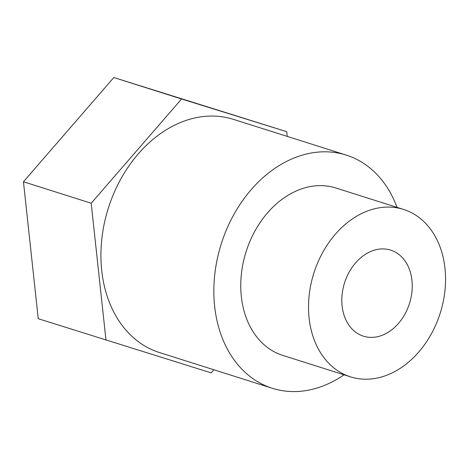 <?xml version="1.0" encoding="UTF-8"?>
<svg xmlns="http://www.w3.org/2000/svg" width="469" height="469" viewBox="0 0 469 469"><rect width="100%" height="100%" fill="white"/><g stroke="black" fill="none" stroke-linecap="round" stroke-linejoin="round"><path stroke-width="0.7" d="M409.56 303.255A45.135 34.061 -72.4 0 1 363.534 336.214A45.135 34.061 -72.4 0 1 363.405 336.173A45.135 34.061 -72.4 0 1 344.557 282.86A45.135 34.061 -72.4 0 1 390.659 250.118A45.135 34.061 -72.4 0 1 409.56 303.255M313.749 273.468A87.814 66.276 -72.4 0 1 403.545 209.432A87.814 66.276 -72.4 0 1 440.215 313.157A87.814 66.276 -72.4 0 1 350.519 376.859A87.814 66.276 -72.4 0 1 313.749 273.468M350.519 376.859L282.772 355.402A87.814 66.276 -72.4 0 1 245.996 252.011A87.814 66.276 -72.4 0 1 335.798 187.975L403.545 209.432M344.029 374.801A122.315 92.311 -72.4 0 1 272.354 388.291A122.315 92.311 -72.4 0 1 221.133 244.285A122.315 92.311 -72.4 0 1 346.216 155.081A122.315 92.311 -72.4 0 1 397.055 207.374M272.354 388.291L159.437 352.53A122.315 92.311 -72.4 0 1 108.216 208.523A122.315 92.311 -72.4 0 1 233.298 119.319L346.216 155.081M213.846 369.765L211.161 372.867L38.241 318.715L23.45 181.773L113.826 77.532L286.741 131.678L287.251 136.409M105.994 340.172L91.197 203.229L181.573 98.988L286.741 131.678M181.573 98.988L113.826 77.532M91.197 203.229L23.45 181.773"/></g></svg>
